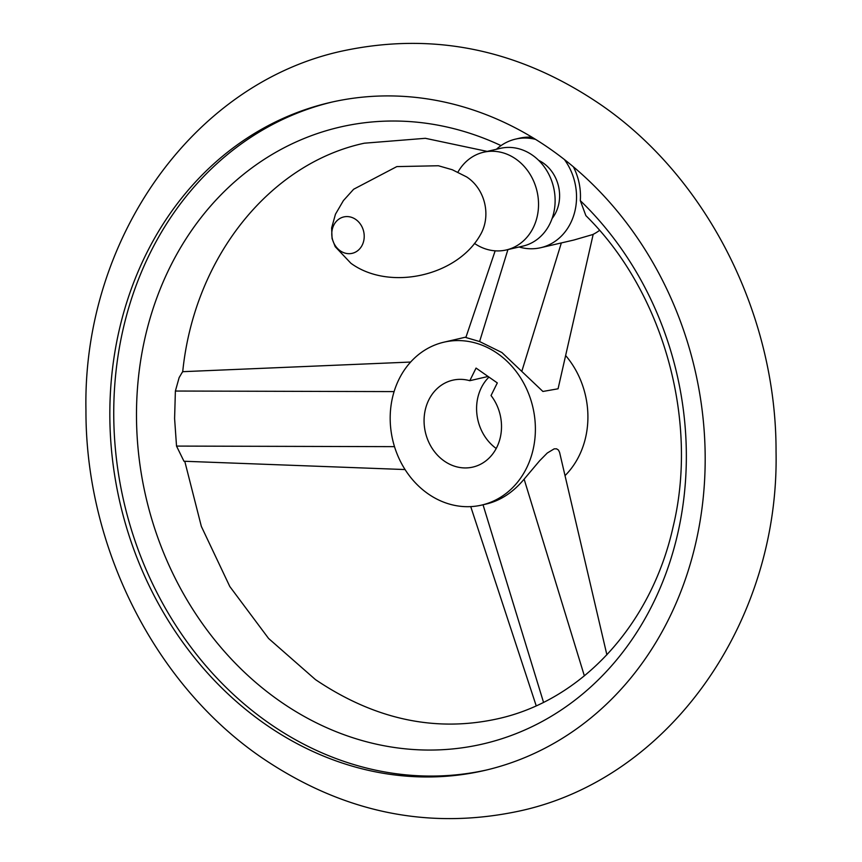 <?xml version="1.0" encoding="UTF-8"?>
<svg xmlns="http://www.w3.org/2000/svg" width="862" height="862" viewBox="0 0 862 862"><rect width="100%" height="100%" fill="white"/><g stroke="black" fill="none" stroke-linecap="round" stroke-linejoin="round"><path stroke-width="1.29" d="M474.434 243.386A50.168 43.175 -103 0 0 506.296 249.958A50.168 43.175 -103 0 0 538.233 210.231A50.168 43.175 -103 0 0 515.853 159.028A50.168 43.175 -103 0 0 483.657 152.218A50.168 43.175 -103 0 0 457.937 172.12M506.296 249.958L522.878 246.123A50.168 43.175 -103 0 0 554.816 206.395A50.168 43.175 -103 0 0 532.447 155.182A50.168 43.175 -103 0 0 500.24 148.372L483.657 152.218M552.111 218.485A36.226 31.183 -103 0 0 543.232 163.026A36.226 31.183 -103 0 0 538.642 160.343M519.096 246.995A55.739 47.981 -103 0 0 520.745 247.448A55.739 47.981 -103 0 0 540.722 247.706A55.739 47.981 -103 0 0 564.394 159.524A342.796 295.063 77 0 1 702.013 508.171A342.796 295.063 77 0 1 484.843 770.402A342.796 295.063 77 0 1 264.817 723.875A342.796 295.063 77 0 1 111.92 373.936A342.796 295.063 77 0 1 330.168 102.481A342.796 295.063 77 0 1 535.55 139.364A55.739 47.981 -103 0 0 515.573 139.105A55.739 47.981 -103 0 0 496.458 149.255M332.129 102.039A342.796 295.063 -103 0 0 115.713 374.173A342.796 295.063 -103 0 0 268.739 722.97A342.796 295.063 -103 0 0 486.804 769.938M540.722 247.706L573.844 240.035L592.733 234.55A55.739 47.981 -103 0 0 599.543 230.38M573.37 166.808A55.739 47.981 77 0 1 580.309 200.652L585.88 215.64C662.867 291.388 699.028 419.708 673.147 526.66C651.144 625.92 580.665 700.623 497.654 718.8C435.332 732.549 374.604 719.479 315.46 679.601L268.588 638.473L229.809 586.526L201.342 526.402L184.77 461.278M405.075 469.553L183.962 461.245L176.527 446.085L174.598 418.555L175.385 391.036L179.134 377.61L182.625 371.684L410.624 362.051M501.016 145.603A316.613 272.521 -103 0 0 159.923 289.74A316.613 272.521 -103 0 0 279.633 701.011A316.613 272.521 -103 0 0 641.296 625.058A316.613 272.521 -103 0 0 580.309 200.652M593.185 234.324L558.07 388.784L542.898 391.467L501.91 352.536L479.606 341.546L465.857 337.505L495.165 250.831M497.589 353.528A83.614 71.966 -103 0 0 443.93 342.182A83.614 71.966 -103 0 0 390.691 408.394A83.614 71.966 -103 0 0 427.983 493.743A83.614 71.966 -103 0 0 481.653 505.089A83.614 71.966 -103 0 0 534.882 438.887A83.614 71.966 -103 0 0 497.589 353.528M481.653 505.089L486.545 503.958C500.682 500.52 513.202 492.256 524.128 479.153L539.634 460.761L547.273 453.024L554.201 448.843L556.55 448.822L558.425 450.007L559.578 452.324L606.88 654.808M515.573 139.105L519.484 138.2A55.739 47.981 77 0 1 532.091 137.252M488.969 377.093A44.587 38.381 -103 0 0 496.21 448.488M565.03 475.63A83.614 71.966 -103 0 0 565.634 355.532M444.232 461.03A44.587 38.381 -103 0 0 472.85 467.085A44.587 38.381 -103 0 0 491.038 395.539L497.309 382.922L476.061 368.074L469.801 380.702A44.587 38.381 -103 0 0 452.733 380.196A44.587 38.381 -103 0 0 424.341 415.506A44.587 38.381 -103 0 0 444.232 461.03M488.075 376.468L469.801 380.702M467.807 177.712A39.986 34.415 -103 0 0 466.644 176.925L452.313 169.749L438.392 165.752L396.811 166.603L353.646 189.241L343.41 200.587L335.469 214.196L331.633 227.924L332.075 238.591L335.21 246.683L350.877 263.244C388.956 291.184 456.601 276.508 480.145 235.251A39.986 34.415 -103 0 0 467.807 177.712M355.769 219.465A18.673 16.076 -103 0 0 333.766 225.176A18.673 16.076 -103 0 0 340.221 250.788A18.673 16.076 -103 0 0 362.234 245.077A18.673 16.076 -103 0 0 355.769 219.465M535.55 139.364A342.796 295.063 77 0 1 550.193 149.007A342.796 295.063 77 0 1 564.394 159.524M521.887 371.091L561.345 242.933M479.606 341.546L507.923 249.581M394.505 446.645L176.527 446.085M394.106 391.596L175.385 391.036M483.032 504.776L543.523 702.304M524.128 479.153L584.361 675.851M342.968 50.88C192.28 83.054 82.504 240.379 85.952 410.377C85.521 546.551 154.352 683.889 261.175 757.267C342.182 812.467 428.134 830.408 519.032 811.12C669.72 778.946 779.496 621.621 776.048 451.623C776.479 315.449 707.648 178.111 600.825 104.733C519.818 49.533 433.866 31.592 342.968 50.88M182.69 371.953C194.338 256.025 271.013 163.133 364.346 143.2L425.365 138.308L487.181 151.4M443.93 342.182L465.997 337.074M536.196 705.773L470.738 506.619"/></g></svg>
